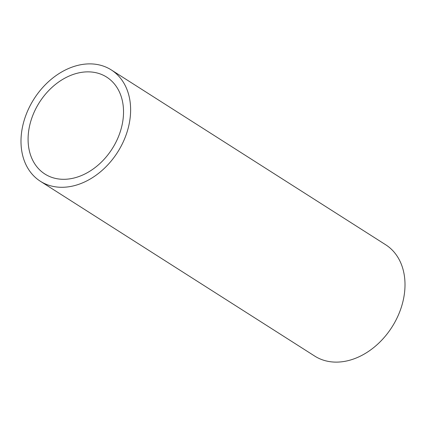 <?xml version="1.0" encoding="UTF-8"?>
<svg xmlns="http://www.w3.org/2000/svg" width="426" height="426" viewBox="0 0 426 426"><rect width="100%" height="100%" fill="white"/><g stroke="black" fill="none" stroke-linecap="round" stroke-linejoin="round"><path stroke-width="0.64" d="M107.032 67.59A66.003 49.554 -57.5 0 0 32.333 101.702A66.003 49.554 -57.5 0 0 40.337 181.247A66.003 49.554 -57.5 0 0 44.581 183.579A66.003 49.554 -57.5 0 0 119.28 149.467A66.003 49.554 -57.5 0 0 111.277 69.917A66.003 49.554 -57.5 0 0 107.032 67.59M40.337 181.247L314.723 356.083A66.003 49.554 -57.5 0 0 318.967 358.41A66.003 49.554 -57.5 0 0 393.667 324.298A66.003 49.554 -57.5 0 0 385.663 244.753L111.277 69.917M48.617 176.076A57.467 43.148 -57.5 0 0 113.657 146.379A57.467 43.148 -57.5 0 0 106.686 77.117A57.467 43.148 -57.5 0 0 102.996 75.088A57.467 43.148 -57.5 0 0 37.957 104.791A57.467 43.148 -57.5 0 0 44.927 174.048A57.467 43.148 -57.5 0 0 48.617 176.076"/></g></svg>
